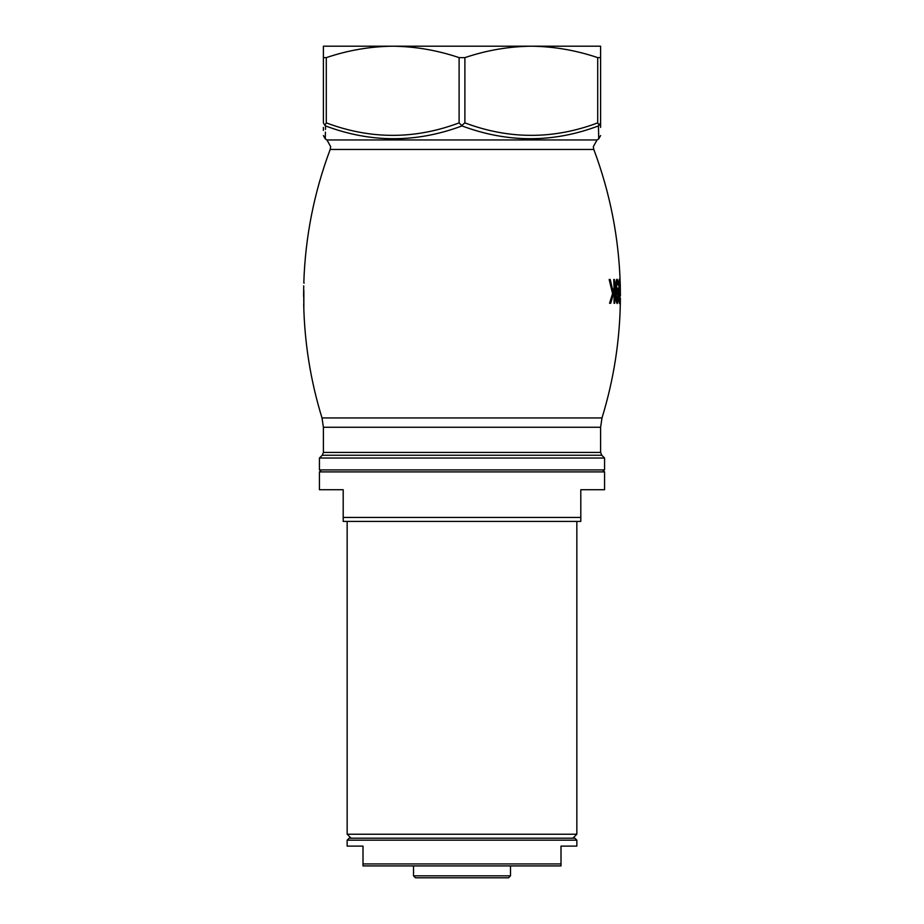 <?xml version="1.0" encoding="UTF-8"?>
<svg xmlns="http://www.w3.org/2000/svg" width="924" height="924" viewBox="0 0 924 924"><rect width="100%" height="100%" fill="white"/><g stroke="black" fill="none" stroke-linecap="round" stroke-linejoin="round"><path stroke-width="1.39" d="M614.033 287.734L613.074 291.672L610.233 279.498L609.159 279.498L612.566 293.624L609.563 303.257L610.741 303.257L614.09 291.418L614.044 303.257L614.737 303.257L614.483 279.498L613.79 279.498L614.033 287.734M618.676 292.053L619.45 303.569L620.05 295.576L619.473 287.838L618.976 290.852L619.299 281.658L619.889 285.054L619.23 279.187L618.676 292.053M593.82 149.469L593.312 146.685L597.043 139.963L326.957 139.963L330.688 146.685L330.18 149.469L593.82 149.469C610.233 193.289 619.057 238.588 620.27 285.366L620.397 295.923M620.304 288.138L620.247 285.366M615.684 292.053C615.569 298.036 616.042 301.882 617.116 303.569C617.937 302.76 618.329 300.092 618.306 295.576C618.329 291.256 617.948 288.669 617.163 287.838L616.204 290.852L616.966 281.658L618.121 285.054C617.983 281.531 617.59 279.579 616.92 279.187C615.834 281.208 615.419 285.493 615.684 292.053M303.707 290.436L303.846 307.114L303.846 290.436M462 458.038L319.438 458.038L319.438 469.923L604.562 469.923L604.562 458.038L462 458.038M462 125.918C416.354 142.977 370.859 142.977 325.548 125.918C325.19 143.001 325.19 143.001 325.548 125.918L324.821 125.283L326.288 122.88C370.593 139.512 414.864 139.512 459.113 122.88L462 125.918C507.68 142.977 553.164 142.977 598.452 125.918L598.648 135.378M326.957 139.963L325.271 138.9L325.421 132.086M325.479 129.429L325.537 126.519M598.66 135.585L598.717 138.207M598.452 125.918C598.821 142.977 598.821 142.977 598.452 125.918L600.6 122.88L600.6 46.2L323.4 46.2L323.4 122.88L324.821 125.283M619.45 301.097L619.461 290.298L619.865 295.403L618.941 301.097M615.996 281.658L616.966 281.658M617.082 301.097L616.285 295.645L617.093 290.298L617.879 295.403L617.082 301.097L616.146 301.097M616.273 290.298L617.093 290.298M612.15 291.672L613.074 291.672M613.143 291.418L614.09 291.418M614.044 303.257L614.737 303.257M613.79 279.498L614.483 279.498M304.227 283.044L303.8 283.044C305.243 237.075 314.044 192.538 330.18 149.469M326.288 122.88L326.288 57.635L323.4 57.635M323.4 127.42L323.4 130.434M323.4 122.88C323.4 139.524 323.4 139.524 323.4 122.88M462 125.283L464.887 122.88L464.887 57.635L459.113 57.635L459.113 122.88M600.6 122.88C600.6 139.501 600.6 139.501 600.6 122.88L600.6 125.687M600.6 127.408L600.6 125.699M600.6 57.635L597.712 57.635L597.712 122.88L599.179 125.283M464.887 122.88C509.193 139.512 553.464 139.512 597.712 122.88M597.712 57.635C575.987 50.289 553.846 46.477 531.3 46.2C508.697 46.489 486.555 50.3 464.887 57.635M459.113 57.635C437.387 50.289 415.246 46.477 392.7 46.2C370.097 46.489 347.955 50.3 326.288 57.635M351.12 838.195L347.158 834.245L576.842 834.245L576.842 521.402M580.803 517.44L580.803 521.402L343.197 521.402L343.197 517.44L580.803 517.44L580.803 489.72L604.562 489.72L604.562 471.898L319.438 471.898L319.438 489.72L343.197 489.72L343.197 517.44M510.51 875.825L508.535 877.8L415.477 877.8L413.49 875.825L510.51 875.825L510.51 865.915M413.49 865.915L413.536 873.942M413.49 875.825L413.49 874.832M413.571 872.949L413.582 871.863M347.158 840.182L349.145 838.195L574.867 838.195L576.842 840.182L347.158 840.182L347.158 846.118L363.005 846.118L363.005 863.94L561.007 863.94L561.007 865.915L363.005 865.915L363.005 863.94M576.842 840.182L576.842 846.118L561.007 846.118L561.007 863.94M303.696 304.239C304.516 342.989 310.614 380.884 322.002 417.937L602.009 417.937L600.6 427.258L323.4 427.258L323.4 452.437L600.6 452.437L600.6 427.258M600.6 452.437L601.767 455.243L322.245 455.243L323.4 452.437M620.397 298.14C620.12 338.969 613.986 378.898 602.009 417.937M303.603 296.431L303.719 285.828M322.002 417.937L323.4 427.258M322.245 455.243L319.438 458.038M601.767 455.243L604.562 458.038M597.043 139.963L598.74 138.9L600.6 135.539M325.271 138.9L323.4 135.539M572.88 838.195L576.842 834.245M602.587 469.923L604.562 471.898M347.158 834.245L347.158 521.402M321.425 469.923L319.438 471.898"/></g></svg>

